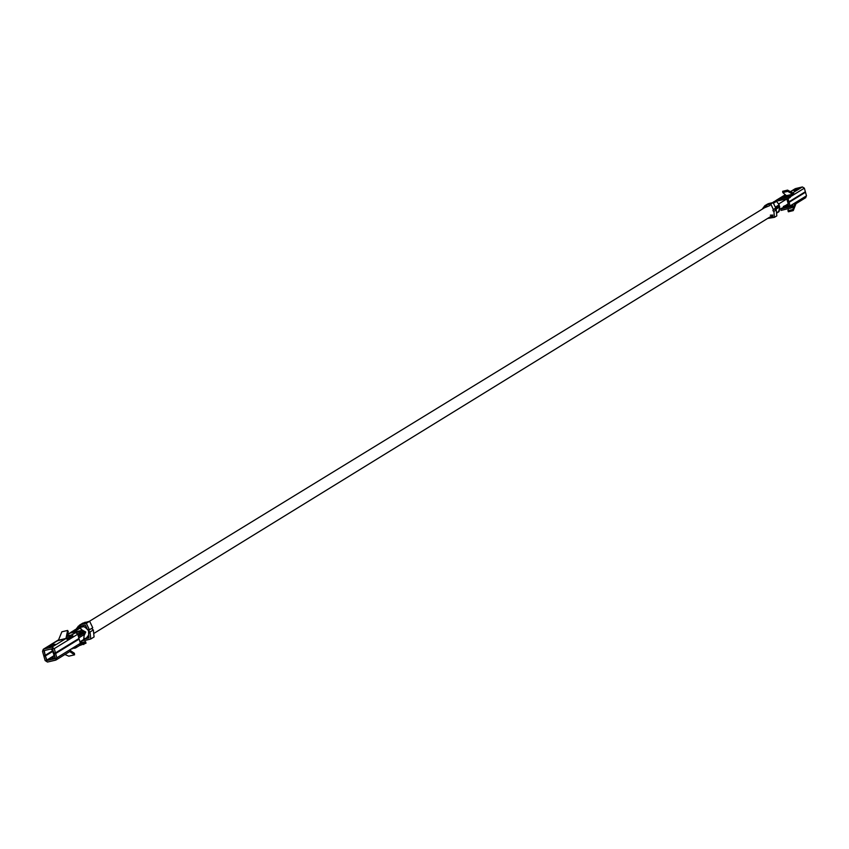 <?xml version="1.0" encoding="UTF-8"?>
<svg xmlns="http://www.w3.org/2000/svg" width="849" height="849" viewBox="0 0 849 849"><rect width="100%" height="100%" fill="white"/><g stroke="black" fill="none" stroke-linecap="round" stroke-linejoin="round"><path stroke-width="1.27" d="M790.695 191.863L791.82 191.481L790.695 191.863M778.575 204.025L786.843 198.953L778.575 204.025M787.999 195.493L790.706 196.554L788.721 195.323L785.972 197.01L788.721 195.323L782.269 196.883L787.957 195.503M786.439 195.779L785.771 196.034L786.439 195.779M778.3 200.81L788.763 198.284L788.403 197.01L777.949 199.526L775.869 200.587L776.761 199.982L777.132 201.319L776.761 199.993L782.269 196.883L777.949 199.526L789.973 196.045L785.972 197.01L789.973 196.045L788.403 197.01L788.763 198.284L778.3 200.81M780.974 210.425L791.427 207.909L791.077 206.625L779.478 209.247L786.407 206.127L783.309 206.53L784.932 206.487L780.613 209.141L792.637 205.66L790.154 206.254L789.092 202.338L787.861 202.635L788.647 206.625L790.154 206.254L788.647 206.625L787.861 202.635L805.499 192.256L789.092 202.338L790.154 206.254L792.637 205.66L791.077 206.625L791.427 207.909L780.974 210.425M774.914 201.192L776.761 199.993L774.914 201.192M772.887 202.624L775.583 200.98L772.887 202.624M774.129 201.574L773.057 202.264M795.343 202.688L795.651 203.802L796.744 201.829L793.263 210.605L792.775 209.565L795.11 202.837L792.775 209.565L787.861 210.754L792.775 209.565L793.263 210.605L788.35 211.794L793.263 210.605L795.651 203.802L795.343 202.688M792.839 204.238L792.573 205.67L792.839 204.238L790.09 205.925L806.486 195.822L792.839 204.238M805.404 197.785L806.486 195.822L805.499 192.256L806.486 195.822L805.404 197.785M792.637 192.925L793.391 194.442L794.622 194.156L792.637 192.925L794.622 194.156L804.364 188.17L802.39 186.939L792.637 192.925L802.39 186.939L795.534 188.595L790.43 191.715L795.534 188.595L802.39 186.939L804.364 188.17L790.196 196.862L794.622 194.156L792.786 194.198L787.723 191.365L787.585 190.112L792.637 192.925L792.998 194.198L792.637 192.925L787.585 190.112L782.672 191.301L787.585 190.112L787.723 191.365L782.81 192.553L787.723 191.365L792.722 194.166L786.291 195.716L792.786 194.198L792.626 192.925M793.688 190.494L796.447 189.826L793.688 190.494M795.64 189.295L798.389 188.627L795.64 189.295M764.429 207.803L769.947 205.543L764.429 207.803M772.898 210.265L773.375 209.512L770.754 204.025L766.902 204.853L762.19 209.183L764.822 205.713L769.268 203.399L773.131 202.571L775.742 208.047L775.275 208.812L775.742 208.047L773.131 202.571L768.568 203.59L766.902 204.853L770.754 204.025L773.131 202.571L770.754 204.025L773.375 209.512L775.742 208.047L772.898 210.265M788.021 198.464L788.954 201.829L805.351 191.736L804.364 188.17L805.351 191.736L788.954 201.829L787.723 202.126L786.79 198.762L787.723 202.126L788.954 201.829L788.021 198.464M790.557 196.183L793.391 194.442L790.557 196.183M792.998 206.944L791.427 207.909L792.998 206.944L792.637 205.66L792.998 206.944M780.804 197.488L784.731 195.09L785.038 196.215L784.731 195.09L776.495 200.131M790.334 197.329L788.763 198.284L790.334 197.329L789.973 196.045L790.334 197.329M783.309 206.53L788.286 204.163L783.309 206.53M788.679 205.585L786.407 206.127L786.917 204.503L786.407 206.127L788.679 205.585M794.76 189.072L795.534 188.595L794.76 189.072M791.257 195.758L790.96 194.697L791.257 195.758M779.138 206.211L779.753 206.912L778.607 211.879L779.753 206.912L779.138 206.211M776.113 209.151L779.753 206.912L776.113 209.151M776.527 212.812L779.265 211.125L776.527 212.812M776.559 213.141L778.607 211.879M773.45 203.24L776.548 201.34L775.583 200.98L776.548 201.34L773.45 203.24M775.317 207.167L779.17 204.8L776.548 201.34L779.17 204.8L775.317 207.167M779 205.691L779.17 204.8L779 205.691M767.878 203.877L764.938 205.638M769.65 217.195L772.028 215.731L770.223 217.079L772.951 216.368L769.65 217.195M773.078 210.913L773.885 211.359L776.251 209.894L775.445 209.448L776.251 209.894L773.885 211.359L774.447 217.333L776.814 215.869L776.251 209.894L776.814 215.869L774.447 217.333L767.645 218.437L774.447 217.333L773.885 211.359L773.078 210.913M783.818 196.777L787.034 195.896L783.818 196.777M786.545 195.758L782.81 192.553L782.672 191.301L782.81 192.553L786.344 195.758L792.881 194.23M788.286 204.163L786.917 204.503L788.286 204.163M788.127 208.705L788.35 211.794L788.127 208.705M795.173 202.794L795.619 203.856L795.173 202.794M779.34 210.552L779.435 209.629M71.836 637.291L71.974 636.633L71.836 637.291M78.426 636.517L85.738 632.027L81.875 629.873L85.738 632.027L78.426 636.517M84.125 635.519L85.738 632.027L84.125 635.455M776.219 209.873L775.498 207.527L776.219 209.873M82.066 625.798L79.689 627.252L82.427 626.445L85.187 627.05L88.583 630.807L88.678 635.094L86.343 638.077L83.764 638.873L86.333 638.077L88.487 635.604L88.965 632.346L88.02 629.64L84.051 626.636L79.339 627.485M772.823 215.062L770.319 215.168M779.361 205.808L779.456 206.572L779.095 205.182L779.361 205.808L775.742 208.026L779.361 205.808M51.98 644.359L43.798 649.05L51.895 647.15L54.251 648.636L68.281 640.019L65.935 638.544L68.281 640.019L54.251 648.636L55.461 652.923L78.978 638.459L77.63 633.821L75.434 632.717L69.395 636.018L69.724 637.164L73.863 636.591L71.528 635.116L73.863 636.591L77.768 634.192L68.281 640.019L73.863 636.591L69.724 637.164L69.289 635.636L68.366 638.045L68.886 639.106L68.366 638.045L69.289 635.636L67.358 636.092L70.732 635.699L75.434 632.717L80.114 631.614L82.342 630.255L82.767 631.773L77.63 633.821L78.978 638.459L55.461 652.923L54.018 653.263L52.33 648.678L44.233 650.578L52.33 648.678L54.018 653.263L55.461 652.923L54.251 648.636L51.895 647.15L65.935 638.544L51.895 647.15L43.798 649.05L42.524 651.385L43.745 655.672L45.188 655.332L44.233 650.578L45.05 650.387L43.978 651.045L45.188 655.332L43.745 655.672L42.524 651.385L43.288 649.252L51.98 644.359M52.946 649.474L52.245 649.899L52.946 649.474M53.816 655.428L54.654 655.502L53.816 655.428M68.716 633.651L67.74 634.224M56.639 641.027L65.935 638.544L58.358 640.316L50.165 645.038L58.592 639.828L50.76 644.624M67.655 634.617L70.106 633.121L82.342 630.255L70.106 633.121L67.655 634.617M76.612 628.791L77.588 628.196M78.012 626.456L81.005 624.461L86.311 623.304L89.421 629.788L88.88 630.669L89.421 629.788L86.311 623.304L80.199 624.779L80.644 626.339L79.466 627.369L79.01 625.745L76.463 628.61L80.199 624.79L76.548 628.557M83.372 640.188L84.624 640.411L84.189 638.851L85.187 638.798L84.189 638.851L84.624 640.401L85.494 640.337L90.758 639.01L94.069 636.962L90.758 639.01L90.036 631.964L93.358 629.926L90.036 631.964L89.092 631.433L90.036 631.964L90.758 639.01L84.624 640.411L83.202 640.305L83.701 639.52L79.933 641.844L83.701 639.52L84.221 634.553L78.819 637.886L84.221 634.553L83.499 633.715L84.221 634.553L83.701 639.52L82.937 640.411L84.624 640.411L83.743 640.284M79.466 627.369L81.546 625.946L80.644 626.339L80.199 624.79L79.01 625.745L79.424 627.422M72.345 632.601L72.059 631.603L73.025 631.189L69.321 633.365L71.794 631.762M70.488 638.119L70.403 637.005L70.488 638.119M77.11 628.515L79.286 627.496L82.183 630.287L80.411 627.942L74.574 631.518L73.449 631.072L74.574 631.518L80.411 627.942L79.286 627.496L73.025 631.189L77.471 628.271M74.001 630.595L72.186 631.55L74.001 630.595M73.301 630.871L75.115 629.916L73.301 630.871M71.465 637.525L71.38 636.771L71.465 637.525M70.87 649.177L70.117 651.3L70.87 649.177L56.851 657.826L56.098 659.949L47.48 662.05L55.588 660.161L56.851 657.826L76.463 645.739L75.699 647.861L76.463 645.739L80.358 643.33L70.87 649.177M74.298 648.275L75.2 648.063L74.298 648.275M72.791 647.999L74.192 647.893L72.791 647.999M55.334 658.516L54.187 653.879L79.148 639.074L80.358 643.33L79.148 639.074L77.715 639.403L54.187 653.879L79.148 639.074L55.641 653.539L56.851 657.826L55.641 653.539L54.187 653.879L55.334 658.516M52.065 657.434L47.045 660.522L55.153 658.633L47.045 660.522L45.368 655.937L43.915 656.277L45.135 660.564L47.48 662.05L45.135 660.564L43.915 656.277L52.68 651.448L54.368 656.022L52.68 651.448L43.915 656.277L52.68 651.448L45.368 655.937L46.578 660.225L53.901 655.725L47.045 660.522L52.065 657.434M55.259 657.646L51.98 658.368L55.259 657.646M52.468 643.924L53.561 643.786L52.468 643.924M51.853 645.028L55.1 644.264L51.853 645.028M49.04 646.758L52.288 645.993L49.04 646.758M82.799 623.145L89.633 621.277L92.743 627.751L92.201 628.631L92.743 627.751L89.633 621.277L82.364 623.442M80.241 642.916L85.569 641.664L86.004 643.192L79.371 645.601L86.004 643.192L85.569 641.664L80.241 642.916M79.095 645.664L80.432 643.722L85.569 641.664L83.351 643.043L83.775 644.561L83.351 643.043L80.432 643.722L79.403 645.558M68.1 639.584L72.43 636.93L68.1 639.584M74.213 647.989L73.354 648.095L74.213 647.989M67.442 635.689L70.828 635.158L67.442 635.689M52.702 648.795L52.086 649.368L52.511 650.833L45.188 655.332L52.511 650.833L52.097 649.368L51.556 649.591L52.68 648.774L49.804 649.273M50.208 645.123L51.12 644.561L50.208 645.123M82.767 631.773L82.342 630.255L80.114 631.614L80.549 633.142L82.767 631.773M75.434 632.717L77.63 633.821L80.549 633.142L80.114 631.614L75.434 632.717M80.039 642.194L82.937 640.411M83.52 632.059L82.449 630.637L83.52 632.059L78.108 635.381L83.52 632.059L83.329 633.11L83.52 632.059M81.546 625.946L85.378 625.087L86.885 628.228L85.378 625.087L81.546 625.946M85.187 638.798L88.89 636.782L85.823 638.671L88.996 637.864L88.71 635.02L88.996 637.864L85.187 638.798M93.358 629.926L92.414 629.396L93.358 629.926L94.069 636.962L93.358 629.926M81.812 624.238L85.144 622.2L81.812 624.238M86.311 623.304L89.633 621.277L86.311 623.304M89.421 629.788L92.743 627.751L89.421 629.788M69.002 639.032L69.724 637.164L69.002 639.032M66.88 638.395L68.366 638.045L66.88 638.395M68.016 639.435L68.557 639.308L68.016 639.435M58.411 640.242L65.978 638.459L58.422 640.231L61.871 631.794L58.422 640.231M65.967 638.533L67.633 630.446L61.871 631.794L67.633 630.446L68.27 631.656L66.838 638.565L68.27 631.656L67.633 630.446L65.978 638.459M72.282 648.318L72.961 648.594L72.282 648.318M71.136 649.018L72.961 648.594L71.136 649.018M70.658 650.759L74.415 653.316L74.553 654.834L68.78 656.181L74.553 654.834L69.724 651.544L74.553 654.834L74.415 653.316L70.658 650.759M64.927 654.505L68.78 656.181L64.927 654.505M71.751 636.686L71.804 637.312L71.751 636.686M52.107 658.262L53.455 656.16L52.107 658.262M68.132 635.912L70.647 635.413L68.132 635.912M796.086 203.622L805.828 197.605M795.11 188.775L790.366 191.672M776.559 213.195L778.862 211.772M792.924 194.23L786.514 195.779M798.283 188.69L795.789 189.38M796.341 189.879L793.847 190.579M772.845 215.232L93.73 633.524M88.858 636.517L86.343 638.077M767.093 206.18L89.357 621.33M71.74 631.773L72.717 631.178M73.831 630.499L75.497 629.47M70.117 651.3L56.098 659.949M75.699 647.861L79.604 645.452M43.288 649.252L50.611 644.773M83.223 640.284L80.05 642.247M79.53 625.14L82.862 623.102M51.98 658.368L52.914 656.373L54.867 656.266M52.182 646.047L49.231 646.906M54.994 644.327L52.044 645.176"/></g></svg>
